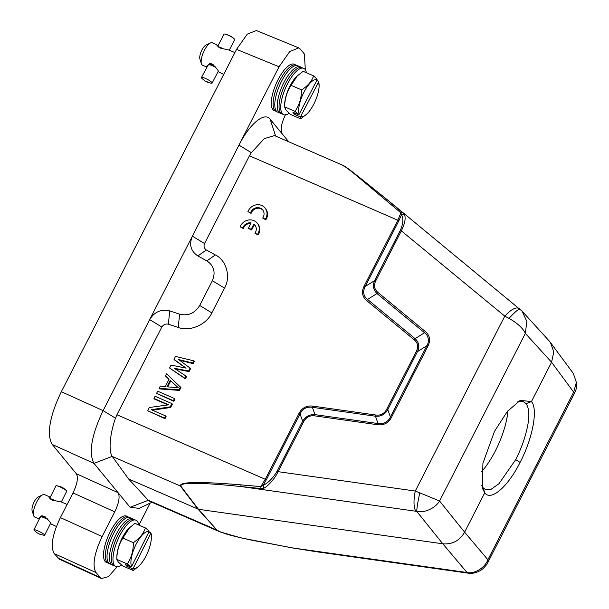 <?xml version="1.0" encoding="UTF-8"?>
<svg xmlns="http://www.w3.org/2000/svg" width="609" height="609" viewBox="0 0 609 609"><rect width="100%" height="100%" fill="white"/><g stroke="black" fill="none" stroke-linecap="round" stroke-linejoin="round"><path stroke-width="0.91" d="M507.944 410.732A47.883 16.786 -66.5 0 1 495.383 450.873A47.883 16.786 -66.5 0 1 481.506 471.747M481.673 485.563L483.059 487.702L485.365 489.537L491.212 489.217L498.984 483.691L515.663 459.696C521.304 448.719 525.293 437.437 527.638 425.843C529.655 415.673 529.152 408.274 526.115 403.66L531.436 401.582C538.173 409.004 532.746 438.214 520.101 462.414C507.761 487.04 490.839 501.511 484.749 492.818L464.606 532.167C459.635 540.716 452.365 544.598 442.804 543.807L198.481 509.299L128.583 478.963L148.261 500.21L149.928 501.405L219.392 531.627L216.431 529.86L148.261 500.21M67.112 504.465L61.326 501.953L52.275 500.156C49.032 497.523 48.088 496.457 49.443 496.944L50.022 497.675M49.04 497.134L49.063 496.624L49.443 496.944L49.991 498.604M49.07 496.617L44.518 494.637A12.226 4.286 113.5 0 0 42.691 494.812A12.226 4.286 113.5 0 0 36.51 502.433A12.226 4.286 113.5 0 0 33.647 515.602A12.226 4.286 113.5 0 0 34.218 516.66A12.226 4.286 113.5 0 0 34.766 517.064L39.303 519.035L38.595 518.563L41.534 515.869L44.191 516.272C47.746 519.256 50.083 521.844 51.194 524.044L56.454 526.496M42.691 494.812L38.177 496.974A8.153 2.855 113.5 0 0 34.058 502.052A8.153 2.855 113.5 0 0 32.148 510.829L33.647 515.602M41.313 516.158L42.227 515.838L41.869 516.919A6.014 0.868 -153.4 0 0 41.206 516.752L41.313 516.158M41.108 516.341L40.925 516.706A6.014 0.868 -153.4 0 0 40.613 516.706L40.316 517.886L40.559 516.607L41.526 516.12M52.389 500.202L52.732 499.525A6.212 0.898 26.6 0 1 53.782 499.981L53.478 500.575M61.326 501.953L66.724 491.204A6.014 0.868 -153.4 0 0 66.51 490.755A6.014 0.868 -153.4 0 0 66.229 490.489A6.014 0.868 -153.4 0 0 61.737 487.733A6.014 0.868 -153.4 0 0 56.843 485.776A6.014 0.868 -153.4 0 0 55.975 485.815L49.732 498.253M50.098 498.657L50.105 498.642A6.212 0.898 26.6 0 1 50.768 498.809L50.745 499.243M51.004 499.433L51.24 498.961A6.212 0.898 26.6 0 1 52.138 499.289L51.932 499.997M53.782 499.981L53.554 500.598M52.138 499.289L51.818 499.936M54.193 500.75L54.422 500.286A6.212 0.898 26.6 0 1 55.518 500.819M48.035 519.713A6.014 0.868 -153.4 0 0 47.06 519.18L47.266 518.769M45.386 518.305A6.212 0.898 26.6 0 1 46.482 518.845L46.474 518.876A6.014 0.868 -153.4 0 0 45.378 518.335L45.865 517.346M45.348 516.942L44.792 518.061A6.014 0.868 -153.4 0 0 43.741 517.604L44.305 516.325M43.833 516.135L43.201 517.384A6.014 0.868 -153.4 0 0 42.303 517.056L42.752 515.876M42.409 515.846L41.869 516.919M37.172 532.921L34.409 530.5A6.014 0.868 26.6 0 1 34.127 530.233A6.014 0.868 26.6 0 1 33.914 529.784A6.014 0.868 26.6 0 1 38.702 531.231A6.014 0.868 26.6 0 1 44.449 534.725A6.014 0.868 26.6 0 1 44.663 535.174A6.014 0.868 26.6 0 1 43.787 535.212L40.194 534.443L37.08 532.837L40.194 534.443M41.062 516.66A6.212 0.898 26.6 0 1 41.724 516.828M42.196 516.98A6.212 0.898 26.6 0 1 43.102 517.307L43.201 517.384M43.711 516.089L43.102 517.307M43.688 517.543A6.212 0.898 26.6 0 1 44.739 518L44.792 518.061M45.287 516.904L44.739 518M47.121 519.18A6.212 0.898 26.6 0 1 47.989 519.652M63.549 488.152L60.443 486.545L56.843 485.776M108.189 563.066L106.613 562.526A25.266 8.861 -66.5 0 1 105.25 561.612A25.266 8.861 -66.5 0 1 109.293 533.629A25.266 8.861 -66.5 0 1 126.763 516.204L128.233 516.988M131.148 518.419A25.266 8.861 113.5 0 0 129.801 517.528L127.997 516.912A25.114 8.808 113.5 0 0 110.785 535.06A25.114 8.808 113.5 0 0 107.062 562.236A25.114 8.808 113.5 0 0 107.968 562.944L109.658 563.85A25.266 8.861 113.5 0 0 111.219 564.223M129.801 517.528A25.266 8.861 113.5 0 0 112.49 535.791A25.266 8.861 113.5 0 0 108.745 563.135A25.266 8.861 113.5 0 0 109.658 563.85M133.226 568.334L150.705 533.484A19.968 7.003 -66.5 0 1 151.359 537.869A19.968 7.003 -66.5 0 1 146.244 555.583A19.968 7.003 -66.5 0 1 139.233 565.746A19.968 7.003 -66.5 0 1 133.226 568.334L132.595 568.783L126.977 566.34L125.309 564.52L130.927 566.964L131.552 566.507A19.968 7.003 -66.5 0 1 136.02 544.416A19.968 7.003 -66.5 0 1 149.038 531.665L149.007 530.919L145.399 527.919C143.503 533.659 139.484 538.569 133.341 542.649C133.432 550.551 131.422 557.654 127.311 563.957L116.844 559.405L116.905 556.032A19.968 7.003 -66.5 0 1 129.032 528.155A19.968 7.003 -66.5 0 1 130.12 527.188M126.977 566.34L127.426 565.441M149.038 531.665L131.552 566.507M148.885 531.969L150.674 532.746L150.705 533.484M130.927 566.964L127.311 563.957M139.233 565.746L133.341 570.542L132.595 568.783M133.341 570.542L122.873 565.989L118.291 562.016L116.844 559.405C116.859 551.449 118.869 544.347 122.873 538.097L133.341 542.649M122.873 538.097L129.542 527.744L134.924 523.367L145.399 527.919M150.674 532.746L151.42 534.504L151.359 537.869M115.603 566.439L113.921 565.533A25.114 8.808 -66.5 0 1 113.015 564.825A25.114 8.808 -66.5 0 1 116.738 537.648A25.114 8.808 -66.5 0 1 133.942 519.5L135.754 520.116A25.266 8.861 113.5 0 0 118.443 538.379A25.266 8.861 113.5 0 0 114.698 565.723A25.266 8.861 113.5 0 0 115.603 566.439A25.266 8.861 113.5 0 0 121.572 564.969M138.685 525.004A25.266 8.861 113.5 0 0 137.116 521.03A25.266 8.861 113.5 0 0 135.754 520.116M114.134 565.654L112.566 565.114A25.266 8.861 -66.5 0 1 111.196 564.2A25.266 8.861 -66.5 0 1 115.238 536.217A25.266 8.861 -66.5 0 1 132.709 518.792L134.178 519.576M234.876 52.602L228.984 50.037L220.291 48.096C217.048 45.508 216.066 44.556 217.337 45.233L217.877 46.025M216.949 45.074L217.619 46.109M216.941 44.8L212.282 42.775A12.226 4.286 113.5 0 0 210.455 42.95A12.226 4.286 113.5 0 0 204.51 50.105A12.226 4.286 113.5 0 0 201.412 63.739A12.226 4.286 113.5 0 0 201.853 64.638A12.226 4.286 113.5 0 0 202.531 65.193L206.893 67.089M206.9 67.074L206.23 66.541L209.724 63.564L212.008 63.983C215.548 66.975 217.816 69.654 218.829 72.022L223.716 74.412M210.455 42.95L205.941 45.104A8.153 2.855 113.5 0 0 201.975 49.877A8.153 2.855 113.5 0 0 199.912 58.966L201.412 63.739M210.204 63.633L209.625 64.729A6.014 1.104 -152.5 0 0 208.948 64.584L209.07 63.991L210.76 63.526M207.966 65.886L208.286 64.47L209.275 63.968M204.791 80.86L207.897 82.086L204.791 80.86L202.302 78.736A6.014 1.104 27.5 0 1 201.625 78.051A6.014 1.104 27.5 0 1 201.457 77.518L208.331 64.592A6.014 1.104 -152.5 0 1 208.659 64.562L208.849 64.204M220.412 48.149L220.717 47.555A6.212 1.142 27.5 0 1 221.767 48.012L221.501 48.53M229.273 50.166L234.709 39.737A6.014 1.104 -152.5 0 0 234.534 39.204A6.014 1.104 -152.5 0 0 233.856 38.519A6.014 1.104 -152.5 0 0 225.528 34.18A6.014 1.104 -152.5 0 0 224.043 34.18L217.748 46.261M218.235 46.756A6.212 1.142 27.5 0 1 218.745 46.87L218.76 47.205M219.019 47.395L219.225 47.007A6.212 1.142 27.5 0 1 220.131 47.327L219.956 47.944M221.767 48.012L221.577 48.553M220.131 47.327L219.841 47.883M222.209 48.712L222.414 48.317A6.212 1.142 27.5 0 1 223.503 48.872M215.883 67.576L215.837 67.584A6.014 1.104 -152.5 0 0 214.817 66.982L215.061 66.51M213.158 66.076A6.212 1.142 27.5 0 1 214.246 66.632L214.239 66.67A6.014 1.104 -152.5 0 0 213.15 66.115L213.683 65.072M213.173 64.661L212.564 65.841A6.014 1.104 -152.5 0 0 211.513 65.384L212.13 64.036M211.666 63.846L210.973 65.171A6.014 1.104 -152.5 0 0 210.067 64.851L210.577 63.595M201.457 77.518A6.014 1.104 27.5 0 1 206.322 78.827A6.014 1.104 27.5 0 1 211.947 82.542A6.014 1.104 27.5 0 1 212.115 83.075A6.014 1.104 27.5 0 1 210.63 83.075L207.471 82.253M208.803 64.493A6.212 1.142 27.5 0 1 209.488 64.63L209.625 64.729M209.998 63.656L209.488 64.63M209.96 64.767A6.212 1.142 27.5 0 1 210.874 65.087L210.973 65.171M211.544 63.8L210.874 65.087M211.46 65.315A6.212 1.142 27.5 0 1 212.511 65.772L212.564 65.841M213.112 64.623L212.511 65.772M214.817 66.982L215.099 66.556M214.878 66.975A6.212 1.142 27.5 0 1 215.868 67.553M233.856 38.519L231.374 36.395L225.528 34.18M275.953 111.196L274.377 110.655A25.266 8.861 -66.5 0 1 272.741 109.422A25.266 8.861 -66.5 0 1 277.285 81.271A25.266 8.861 -66.5 0 1 294.528 64.341L295.997 65.125M298.912 66.548A25.266 8.861 113.5 0 0 297.565 65.665L295.753 65.041A25.114 8.808 113.5 0 0 278.777 82.71A25.114 8.808 113.5 0 0 274.56 110.046A25.114 8.808 113.5 0 0 275.732 111.082L277.422 111.98A25.266 8.861 113.5 0 0 278.983 112.36M297.565 65.665A25.266 8.861 113.5 0 0 280.483 83.441A25.266 8.861 113.5 0 0 276.242 110.945A25.266 8.861 113.5 0 0 277.422 111.98M300.717 116.334L318.621 81.994A19.968 7.003 -66.5 0 1 319.124 86.006A19.968 7.003 -66.5 0 1 313.627 104.474A19.968 7.003 -66.5 0 1 306.997 113.883A19.968 7.003 -66.5 0 1 300.717 116.334L300.077 116.783L294.459 114.34L292.914 112.269L298.539 114.713L299.171 114.264A19.968 7.003 -66.5 0 1 304.165 91.792A19.968 7.003 -66.5 0 1 317.076 79.924L317.053 79.193L313.605 75.874C311.717 81.378 307.697 86.052 301.562 89.896C301.501 97.859 299.346 105.022 295.091 111.386L284.616 106.834C284.784 98.818 286.946 91.654 291.087 85.344L301.562 89.896M294.459 114.34L295.053 113.198M317.076 79.924L299.171 114.264M316.787 80.479L318.591 81.263L318.621 81.994M298.539 114.713L295.091 111.386M306.997 113.883L300.656 118.854L300.077 116.783M291.087 85.344L297.23 75.965L303.13 71.314L313.605 75.874M318.591 81.263L319.124 86.006M298.014 75.219A19.968 7.003 -66.5 0 0 296.796 76.292A19.968 7.003 -66.5 0 0 284.669 104.169L284.616 106.925L285.842 109.886L290.188 114.302L300.656 118.854M283.368 114.568L281.678 113.67A25.114 8.808 -66.5 0 1 280.513 112.635A25.114 8.808 -66.5 0 1 284.723 85.298A25.114 8.808 -66.5 0 1 301.706 67.629L303.518 68.254A25.266 8.861 113.5 0 0 286.428 86.029A25.266 8.861 113.5 0 0 282.195 113.533A25.266 8.861 113.5 0 0 283.368 114.568A25.266 8.861 113.5 0 0 289.069 113.297M306.388 72.73A25.266 8.861 113.5 0 0 305.155 69.487A25.266 8.861 113.5 0 0 303.518 68.254M281.898 113.784L280.33 113.244A25.266 8.861 -66.5 0 1 278.694 112.01A25.266 8.861 -66.5 0 1 283.238 83.859A25.266 8.861 -66.5 0 1 300.473 66.929L301.942 67.713M219.948 531.847L219.4 531.619M150.164 503.103L138.905 525.095M117.065 566.812L108.501 576.616L101.414 578.542L95.925 572.513C92.126 565.403 94.197 553.414 102.129 536.537L114.766 511.842C119.006 502.844 120.11 496.449 118.077 492.658L130.12 507.289L139.088 508.363M291.985 547.08L291.49 547.712L252.126 540.274C240.053 537.541 223.229 534.283 216.918 529.997L197.994 509.162L180.416 486.089C179.67 483.569 185.874 482.397 199.044 482.579C208.004 482.541 221.92 483.302 240.783 484.855L260.804 486.599L265.288 479.291L116.928 414.759L115.474 418.162C109.65 434.841 108.577 451.162 112.193 456.369L128.583 478.963M219.94 531.863L240.958 537.861L291.566 547.788L466.075 572.376L467.179 573.016L316.368 551.731L291.49 547.712M288.704 141.76L270.13 119.189C264.481 111.531 249.583 123.931 238.956 145.132L279.051 66.769L289.678 51.628L298.692 47.875L300.306 49.085L304.325 53.965L305.345 69.769M59.438 559.207L54.178 553.596C50.288 546.562 52.351 534.573 60.39 517.62L73.019 492.925C77.313 483.881 78.416 477.486 76.331 473.741L52.252 444.471C46.368 435.123 49.74 415.604 61.349 391.709L236.536 49.367L247.246 34.142L256.366 30.534M112.193 456.369L93.999 463.388L118.077 492.658L76.331 473.741M285.484 114.637C281.251 123.635 280.148 130.029 282.173 133.82M52.252 444.471L93.999 463.388C88.419 452.967 91.457 435.374 103.096 410.626L238.956 145.132L251.334 152.669L264.329 138.631L274.514 135.586M549.295 341.086L550.407 342.448L553.787 351.888L551.571 362.233L531.436 401.582L520.193 400.357L507.251 411.562L494.516 431.317L482.929 463.198L482.206 487.817M549.242 341.025L522.02 311.077L526.838 321.354L525.339 333.389L551.571 362.233L573.67 392.127L576.38 382.368L573.275 373.37L550.369 342.403M344.473 166.577C344.047 165.572 348.12 168.465 356.684 175.24L387.758 200.125L404.262 214.117C406.036 217.664 405.061 223.244 401.346 230.857L504.777 316.14L509.048 318.393C517.566 323.295 522.994 328.289 525.339 333.389L439.569 501.001C435.557 507.891 424.823 513.227 416.762 511.408C416.822 508.043 417.827 501.854 419.776 492.833L415.269 491.044L278.115 471.671C275.222 478.149 268.097 486.111 264.04 488.129L261.01 488.555L260.804 486.599L262.997 485.472L266.377 479.656L265.288 479.291L298.943 413.526C301.973 407.817 306.601 405.35 312.82 406.119L375.898 415.026C380.732 415.62 384.332 413.701 386.692 409.263L416.381 351.256C418.589 346.749 417.911 342.966 414.333 339.906L366.77 300.686C362.172 296.758 361.297 291.894 364.144 286.101L397.799 220.336L400.897 212.83L355.785 174.989C348.569 169.127 342.174 164.08 344.055 166.318M251.334 152.669L249.446 155.797L398.895 220.694L365.24 286.458L364.144 286.101M469.623 573.275L467.012 572.475C474.449 574.249 485.023 567.702 487.9 559.74L487.824 562.549M204.548 243.539C203.52 246.234 204.114 248.381 206.329 249.979L197.872 255.955C190.739 251.144 188.912 244.544 192.383 236.14L204.548 243.539L249.446 155.797M116.928 414.759L161.827 327.018L149.669 319.611C154.496 311.8 161.187 308.9 169.744 310.917L168.35 324.186C165.61 323.63 163.44 324.574 161.827 327.018M197.872 255.955L206.877 260.903C214.003 265.714 215.83 272.314 212.358 280.719L199.691 305.474C194.865 313.292 188.173 316.193 179.617 314.175L169.744 310.917M419.776 492.833L439.569 501.001L464.606 532.167L487.9 559.74L573.67 392.127L574.843 392.493L575.992 389.707L576.852 383.761L573.275 373.37M386.357 200.369A2.04 0.997 -50.9 0 1 387.712 200.087A2.04 0.997 -50.9 0 1 387.758 200.125M404.262 214.117L401.514 214.787L400.897 212.83L402.404 212.244M374.634 280.589C372.502 285.514 373.279 289.831 376.971 293.546L377.763 292.29C374.299 289.214 373.622 285.438 375.715 280.939L401.346 230.857L400.258 230.499C403.272 223.632 403.691 218.395 401.514 214.787L398.895 220.694M206.329 249.979L215.335 254.927C226.365 260.013 231.093 277.072 224.515 288.126L211.848 312.881C206.771 324.582 189.49 332.072 178.224 327.452L168.35 324.186M185.638 368.034L174.509 359.934L174.007 359.318L175.491 356.425L193.769 360.832L192.657 363.002L178.681 359.584L190.061 368.08L188.577 370.98L174.227 368.278L185.981 376.05L184.87 378.219L169.553 368.019L171.038 365.118L186.103 368.125L174.007 359.318M193.769 360.832L194.271 361.442L193.16 363.619L179.647 360.307M190.061 368.08L190.564 368.689L189.079 371.589L175.316 369.001M185.981 376.05L186.483 376.659L185.372 378.836L169.553 368.019M180.919 387.53L179.442 390.43L159.672 388.915L159.17 388.306L160.281 386.136L165.313 386.548L169.02 379.3L165.473 375.989L166.592 373.812L180.919 387.53M168.975 379.399L165.473 375.989M174.486 398.514L174.989 399.123L173.877 401.293L156.574 393.384L157.685 391.206L174.486 398.514L173.375 400.684L156.574 393.384M167.955 404.924L154.48 399.062L153.978 398.453L155.089 396.276L171.89 403.584L170.223 406.85L151.291 409.69L165.587 415.901L164.476 418.079L147.675 410.771L149.342 407.512L168.632 404.825L153.978 398.453M171.89 403.584L172.393 404.193L170.726 407.459L152.463 410.192M165.587 415.901L166.09 416.518L164.978 418.688L147.675 410.771M240.783 484.855L241.179 486.576L261.01 488.555M519.416 308.679C516.287 306.601 511.408 309.083 504.777 316.14L415.269 491.044C413.435 500.545 413.602 507.274 415.764 511.233L241.179 486.576C222.787 484.703 208.94 483.66 199.63 483.447C186.552 482.952 180.31 483.873 180.896 486.226L112.246 456.438M484.741 492.818L482.298 488.098M520.177 309.319C518.838 308.679 515.13 311.709 509.048 318.393M400.258 230.499L374.626 280.582L365.24 286.458C362.568 291.719 363.345 296.043 367.57 299.43L376.963 293.546L424.526 332.765C428.454 335.117 429.634 341.565 426.848 345.729L427.952 346.095C430.761 340.271 429.885 335.407 425.326 331.509L377.763 292.29M366.77 300.686L367.57 299.43L415.132 338.65C418.962 342.281 419.746 346.605 417.469 351.614L426.863 345.737L390.407 416.967C388.717 421.512 382.581 424.8 378.067 423.537L377.618 424.732C383.86 425.455 388.489 422.981 391.496 417.325L427.952 346.095M416.381 351.256L417.469 351.614L387.781 409.629C385.002 414.493 380.891 416.685 375.441 416.213L378.067 423.552L314.998 414.638C309.631 414.287 305.528 416.48 302.665 421.23L303.746 421.58C306.182 417.218 309.775 415.292 314.541 415.825L377.618 424.732M164.978 418.688L164.476 418.079M170.726 407.459L170.223 406.85M173.877 401.293L173.375 400.684M180.416 386.921L178.939 389.821L179.442 390.43M178.939 389.821L159.17 388.306M185.372 378.836L184.87 378.219M189.079 371.589L188.577 370.98M193.16 363.619L192.657 363.002M415.125 338.65L414.333 339.906M391.496 417.325L390.407 416.967L387.781 409.629L386.692 409.263M312.82 406.119L312.371 407.314L375.441 416.213L375.898 415.026M314.541 415.825L314.998 414.638L312.371 407.299C306.814 406.507 302.703 408.708 300.031 413.884L298.943 413.526M264.04 488.129L262.997 485.472C268.31 482.838 272.984 478.118 277.026 471.313L278.115 471.671L303.746 421.58M374.626 280.582L375.715 280.939M415.132 338.65L424.511 332.773L425.326 331.509M170.269 380.29L178.247 387.743L166.927 386.806L170.269 380.29L178.087 387.735M167.711 386.875L170.771 380.899M526.123 403.66L523.565 401.719L517.894 401.628M483.059 487.702L484.749 492.818M247.939 211.62L250.588 212.769A7.133 6.577 140.6 0 1 256.024 207.821A7.133 6.577 140.6 0 1 262.646 209.892A7.133 6.577 140.6 0 1 262.685 218.037L265.334 219.187A10.186 9.394 -39.4 0 0 265.006 207.951A10.186 9.394 -39.4 0 0 255.772 204.936A10.186 9.394 -39.4 0 0 247.939 211.62L251.091 213.386A7.133 6.577 140.6 0 1 256.32 208.484A7.133 6.577 140.6 0 1 262.882 210.204M250.588 212.769L251.091 213.386M262.685 218.037L265.836 219.796A10.186 9.394 -39.4 0 0 265.509 208.56L265.006 207.951M265.334 219.187L265.836 219.796M248.464 228.124L251.182 229.304L253.854 224.082A7.133 6.577 140.6 0 1 254.882 225.064A7.133 6.577 140.6 0 1 254.92 233.209L257.569 234.358A10.186 9.394 -39.4 0 0 257.242 223.122A10.186 9.394 -39.4 0 0 248.015 220.108A10.186 9.394 -39.4 0 0 240.174 226.792L242.824 227.941A7.133 6.577 140.6 0 1 251.136 222.902L248.464 228.124L248.967 228.733L251.684 229.913L254.356 224.691A7.133 6.577 140.6 0 1 255.118 225.376M251.182 229.304L251.684 229.913M253.854 224.082L254.356 224.691M254.92 233.209L258.071 234.967A10.186 9.394 -39.4 0 0 257.744 223.731L257.242 223.122M257.569 234.358L258.071 234.967M240.174 226.792L243.326 228.55A7.133 6.577 140.6 0 1 250.878 223.419M242.824 227.941L243.326 228.55M38.595 518.563L39.775 518.099M206.23 66.541L207.41 66.092M148.322 500.271L130.12 507.289M270.13 119.189L275.664 136.089M99.945 577.393L57.771 557.958M216.918 529.997L198.481 509.299L180.896 486.226M236.536 49.367L279.051 66.769M61.349 391.709L103.096 410.626L115.474 418.162M114.766 511.842L73.019 492.925M60.39 517.62L102.129 536.537M54.178 553.596L95.925 572.513M466.075 572.376L467.012 572.475L442.804 543.807L416.762 511.408L415.764 511.233M178.224 327.452L179.617 314.175M211.848 312.881L199.691 305.474M224.515 288.126L212.358 280.719M215.335 254.927L206.877 260.903M277.026 471.313L302.658 421.222L300.031 413.884L266.377 479.656M520.101 462.414L515.663 459.696M40.247 517.17L33.914 529.784M63.465 488.06L66.229 490.489M129.032 528.155L129.504 527.706M296.796 76.292L297.184 75.919M151.9 502.273L139.073 508.393M291.566 547.788L316.223 551.708M59.24 559.115L101.406 578.55M256.176 30.458L298.692 47.86M392.668 204.137L360.17 177.98L343.773 165.717L274.354 135.518M467.179 573.031L469.189 573.244C471.191 573.488 476.603 573.541 482.648 568.973C485.99 565.624 487.718 563.47 487.839 562.51L574.843 392.493M522.02 311.085L393.604 204.913M218.288 71.23L212.115 83.075M50.608 523.314L44.663 535.174"/></g></svg>
